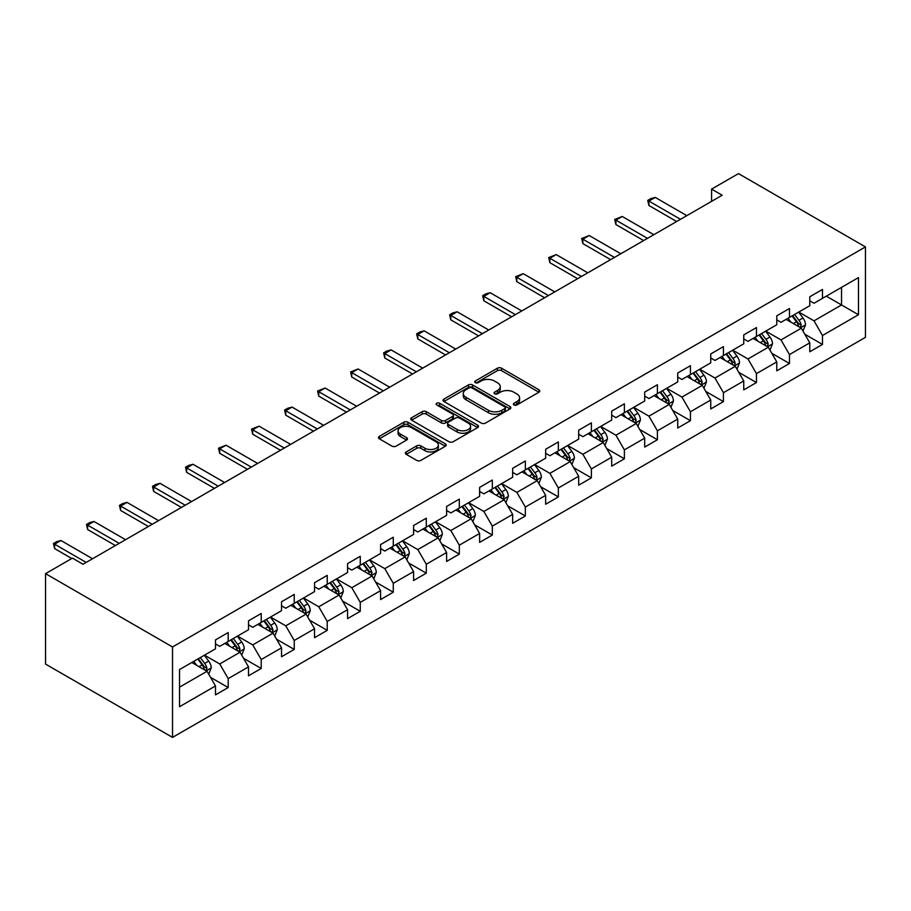 <?xml version="1.0" encoding="UTF-8"?>
<svg xmlns="http://www.w3.org/2000/svg" width="911" height="911" viewBox="0 0 911 911"><rect width="100%" height="100%" fill="white"/><g stroke="black" fill="none" stroke-linecap="round" stroke-linejoin="round"><path stroke-width="1.37" d="M513.975 404.951A2.061 1.184 0 0 0 516.879 404.951L538.959 392.208A2.938 1.697 0 0 0 539.813 391.001A2.938 1.697 0 0 0 538.959 389.806L501.562 368.215A2.938 1.697 0 0 0 497.406 368.215L475.337 380.957A2.061 1.184 0 0 0 474.733 381.8A2.061 1.184 0 0 0 475.337 382.643A2.061 1.184 0 0 0 478.241 382.643L481.099 380.992A9.406 5.432 0 0 1 494.388 380.992L497.508 382.791A9.406 5.432 0 0 1 500.264 386.628A9.406 5.432 0 0 1 497.508 390.466L494.65 392.117A2.061 1.184 0 0 0 494.047 392.96A2.061 1.184 0 0 0 494.65 393.791A2.061 1.184 0 0 0 497.565 393.791L500.412 392.14A9.406 5.432 0 0 1 513.713 392.14L516.833 393.939A9.406 5.432 0 0 1 519.577 397.777A9.406 5.432 0 0 1 516.833 401.614L513.975 403.266A2.061 1.184 0 0 0 513.371 404.108A2.061 1.184 0 0 0 513.975 404.951L513.975 403.266M406.204 451.936A2.938 1.697 0 0 0 405.349 453.131A2.938 1.697 0 0 0 406.204 454.327L416.703 460.385A2.938 1.697 0 0 0 420.848 460.385L445.365 446.242A2.938 1.697 0 0 0 446.231 445.035A2.938 1.697 0 0 0 445.365 443.839L407.969 422.248A2.938 1.697 0 0 0 403.824 422.248L379.306 436.403A2.938 1.697 0 0 0 378.441 437.599A2.938 1.697 0 0 0 379.306 438.806L391.981 446.117A2.938 1.697 0 0 0 396.137 446.117L406.625 440.059A2.938 1.697 0 0 0 407.479 438.863A2.938 1.697 0 0 0 406.625 437.656L400.339 434.035A7.857 4.532 0 0 1 398.039 430.823A7.857 4.532 0 0 1 402.89 426.633A7.857 4.532 0 0 1 411.453 427.612L436.073 441.824A7.857 4.532 0 0 1 438.373 445.035A7.857 4.532 0 0 1 433.522 449.225A7.857 4.532 0 0 1 424.959 448.246L420.848 445.878A2.938 1.697 0 0 0 416.703 445.878L406.204 451.936L406.204 454.327M865.45 246.915L738.468 173.602L711.582 189.124L722.172 195.239L83.015 564.251L72.424 558.136L45.55 573.657L172.532 646.969L865.45 246.915L865.45 337.343L172.532 737.398L172.532 646.969M481.304 423.091A2.938 1.697 0 0 0 485.461 423.091L509.978 408.937A2.938 1.697 0 0 0 510.832 407.741A2.938 1.697 0 0 0 509.978 406.534L472.581 384.943A2.938 1.697 0 0 0 468.425 384.943L443.908 399.098A2.938 1.697 0 0 0 443.053 400.305A2.938 1.697 0 0 0 443.908 401.5L481.304 423.091M437.565 405.395A2.061 1.184 0 0 1 439.649 405.68L477.626 427.612L453.154 441.744A2.938 1.697 0 0 1 448.998 441.744L411.613 420.153L411.613 417.75A2.938 1.697 0 0 0 410.747 418.946A2.938 1.697 0 0 0 411.613 420.153M411.613 417.75L422.1 411.692A2.938 1.697 0 0 1 426.257 411.692L441.414 420.449A2.938 1.697 0 0 0 445.57 420.449L452.528 416.429A2.938 1.697 0 0 0 453.393 415.234A2.938 1.697 0 0 0 452.528 414.038L436.745 404.917A2.061 1.184 0 0 1 436.141 404.074A2.061 1.184 0 0 1 437.417 402.981A2.061 1.184 0 0 1 439.649 403.243L477.671 425.186A2.938 1.697 0 0 1 478.526 426.382A2.938 1.697 0 0 1 477.671 427.589L477.671 425.186M210.521 677.34L228.194 687.543L228.194 678.615L248.509 666.886L248.509 675.814L261.218 668.48L261.218 659.553L281.533 647.823L281.533 656.751L294.23 649.418L294.23 640.501L314.546 628.761L314.546 637.689L327.243 630.355L327.243 621.439L347.558 609.71L347.558 618.626L360.266 611.292L360.266 602.376L380.582 590.647L380.582 599.563L393.279 592.23L393.279 583.313L413.594 571.584L413.594 580.501L426.291 573.167L426.291 564.251L446.606 552.521L446.606 561.438L459.315 554.104L459.315 545.188L479.63 533.459L479.63 542.375L492.327 535.042L492.327 526.125L512.642 514.396L512.642 523.313L525.34 515.979L525.34 507.063L545.655 495.333L545.655 504.25L558.363 496.928L558.363 488L578.679 476.271L578.679 485.187L591.376 477.865L591.376 468.937L611.691 457.208L611.691 466.136L624.388 458.802L624.388 449.875L644.703 438.145L644.703 447.073L657.412 439.74L657.412 430.823L677.727 419.083L677.727 428.011L690.424 420.677L690.424 411.761L710.739 400.031L710.739 408.948L723.436 401.614L723.436 392.698L743.752 380.969L743.752 389.885L756.449 382.552L756.449 373.635L776.776 361.906L776.776 370.823L789.473 363.489L789.473 354.573L809.788 342.843L809.788 351.76L822.485 344.426L822.485 335.51L858.469 314.739L858.469 277.593L841.536 287.364L841.536 304.957L858.469 314.739M228.194 687.543L215.497 694.877L215.497 685.949L179.524 706.72L179.524 669.574L215.497 648.803L215.497 639.886L228.194 632.553L228.194 641.469L248.509 629.74L248.509 620.824L261.218 613.49L261.218 622.407L281.533 610.677L281.533 601.761L294.23 594.428L294.23 603.355L314.546 591.615L314.546 582.698L327.243 575.365L327.243 584.293L347.558 572.563L347.558 563.636L360.266 556.302L360.266 565.23L380.582 553.501L380.582 544.573L393.279 537.239L393.279 546.167L413.594 534.438L413.594 525.51L426.291 518.188L426.291 527.105L446.606 515.375L446.606 506.448L459.315 499.126L459.315 508.042L479.63 496.313L479.63 487.396L492.327 480.063L492.327 488.979L512.642 477.25L512.642 468.334L525.34 461L525.34 469.917L545.655 458.187L545.655 449.271L558.363 441.937L558.363 450.854L578.679 439.125L578.679 430.208L591.376 422.875L591.376 431.791L611.691 420.062L611.691 411.146L624.388 403.812L624.388 412.729L644.703 400.999L644.703 392.083L657.412 384.749L657.412 393.666L677.727 381.937L677.727 373.02L690.424 365.687L690.424 374.615L710.739 362.874L710.739 353.958L723.436 346.624L723.436 355.552L743.752 343.823L743.752 334.895L756.449 327.561L756.449 336.489L776.776 324.76L776.776 315.832L789.473 308.51L789.473 317.427L809.788 305.697L809.788 296.77L822.485 289.447L822.485 298.364L858.469 277.593M224.812 643.428L240.048 652.23L219.733 663.96L204.497 655.157M215.497 643.918L219.733 646.366L228.194 641.469M219.733 663.96L228.194 678.615M240.048 652.23L248.509 666.886M257.824 624.365L273.061 633.168L252.746 644.897L237.509 636.094M248.509 624.855L252.746 627.303L261.218 622.407M252.746 644.897L261.218 659.553M273.061 633.168L281.533 647.823M290.848 605.303L306.085 614.105L285.758 625.834L270.521 617.032M281.533 605.792L285.758 608.241L294.23 603.355M285.758 625.834L294.23 640.501M306.085 614.105L314.546 628.761M323.86 586.24L339.097 595.042L318.782 606.772L303.545 597.969M314.546 586.73L318.782 589.178L327.243 584.293M318.782 606.772L327.243 621.439M339.097 595.042L347.558 609.71M356.873 567.177L372.109 575.98L351.794 587.709L336.558 578.918M347.558 567.667L351.794 570.115L360.266 565.23M351.794 587.709L360.266 602.376M372.109 575.98L380.582 590.647M389.885 548.115L405.133 556.917L384.806 568.646L369.57 559.855M380.582 548.604L384.806 551.053L393.279 546.167M384.806 568.646L393.279 583.313M405.133 556.917L413.594 571.584M422.909 529.063L438.145 537.854L417.83 549.584L402.594 540.792M413.594 529.542L417.83 531.99L426.291 527.105M417.83 549.584L426.291 564.251M438.145 537.854L446.606 552.521M455.921 510.001L471.158 518.792L450.843 530.521L435.606 521.73M446.606 510.49L450.843 512.927L459.315 508.042M450.843 530.521L459.315 545.188M471.158 518.792L479.63 533.459M488.934 490.938L504.182 499.729L483.855 511.458L468.618 502.667M479.63 491.428L483.855 493.864L492.327 488.979M483.855 511.458L492.327 526.125M504.182 499.729L512.642 514.396M521.957 471.875L537.194 480.666L516.879 492.407L501.642 483.604M512.642 472.365L516.879 474.802L525.34 469.917M516.879 492.407L525.34 507.063M537.194 480.666L545.655 495.333M554.97 452.813L570.206 461.615L549.891 473.344L534.655 464.542M545.655 453.302L549.891 455.739L558.363 450.854M549.891 473.344L558.363 488M570.206 461.615L578.679 476.271M587.982 433.75L603.23 442.552L582.903 454.282L567.667 445.479M578.679 434.24L582.903 436.688L591.376 431.791M582.903 454.282L591.376 468.937M603.23 442.552L611.691 457.208M621.006 414.687L636.242 423.49L615.927 435.219L600.691 426.416M611.691 415.177L615.927 417.625L624.388 412.729M615.927 435.219L624.388 449.875M636.242 423.49L644.703 438.145M654.018 395.625L669.255 404.427L648.939 416.156L633.703 407.354M644.703 396.114L648.939 398.562L657.412 393.666M648.939 416.156L657.412 430.823M669.255 404.427L677.727 419.083M687.031 376.562L702.279 385.364L681.952 397.094L666.715 388.291M677.727 377.052L681.952 379.5L690.424 374.615M681.952 397.094L690.424 411.761M702.279 385.364L710.739 400.031M720.054 357.499L735.291 366.302L714.976 378.031L699.739 369.228M710.739 357.989L714.976 360.437L723.436 355.552M714.976 378.031L723.436 392.698M735.291 366.302L743.752 380.969M753.067 338.436L768.303 347.239L747.988 358.968L732.751 350.177M743.752 338.926L747.988 341.374L756.449 336.489M747.988 358.968L756.449 373.635M768.303 347.239L776.776 361.906M786.079 319.385L801.327 328.176L781 339.905L765.764 331.114M776.776 319.863L781 322.312L789.473 317.427M781 339.905L789.473 354.573M801.327 328.176L809.788 342.843M826.3 296.166L841.536 304.957L814.024 320.843L798.788 312.052M809.788 300.812L814.024 303.249L822.485 298.364M814.024 320.843L822.485 335.51M45.55 573.657L45.55 664.085L172.532 737.398M711.582 189.124L711.582 201.342M179.524 687.167L207.036 671.293L191.8 662.491M207.036 671.293L215.497 685.949M804.812 334.223L822.485 344.426M771.799 353.286L789.473 363.489M738.787 372.348L756.449 382.552M705.763 391.411L723.436 401.614M672.751 410.474L690.424 420.677M639.738 429.536L657.412 439.74M606.715 448.599L624.388 458.802M573.702 467.662L591.376 477.865M540.69 486.725L558.363 496.928M507.666 505.787L525.34 515.979M474.654 524.838L492.327 535.042M441.641 543.901L459.315 554.104M408.618 562.964L426.291 573.167M375.605 582.027L393.279 592.23M342.593 601.089L360.266 611.292M309.569 620.152L327.243 630.355M276.557 639.215L294.23 649.418M243.544 658.277L261.218 668.48M514.795 405.236L516.833 404.063A9.406 5.432 0 0 0 519.577 400.225L519.577 397.777M500.264 386.628L500.264 389.077A9.406 5.432 0 0 1 497.508 392.914L495.47 394.087M538.913 392.231L501.562 370.663A2.938 1.697 0 0 0 497.406 370.663L476.157 382.927M509.932 408.959L472.581 387.391A2.938 1.697 0 0 0 468.425 387.391L443.953 401.523M504.785 408.572A2.061 1.184 0 0 0 505.377 407.741A2.061 1.184 0 0 0 504.785 406.898L471.955 387.949A2.061 1.184 0 0 0 469.051 387.949L466.033 389.692A9.406 5.432 0 0 0 463.278 393.529A9.406 5.432 0 0 0 466.033 397.367L488.467 410.314A9.406 5.432 0 0 0 501.767 410.314L504.785 408.572L504.785 411.02A2.061 1.184 0 0 0 505.377 410.178L505.377 407.741M463.278 393.529L463.278 395.966A9.406 5.432 0 0 0 466.033 399.804L466.033 397.367M504.785 411.02L501.767 412.763A9.406 5.432 0 0 1 488.467 412.763L466.033 399.804M411.647 420.176L422.1 414.141L422.1 411.692M453.393 415.234L453.393 417.682A2.938 1.697 0 0 1 452.528 418.878L445.57 422.898A2.938 1.697 0 0 1 441.414 422.898L426.257 414.141A2.938 1.697 0 0 0 422.1 414.141M457.151 429.536A7.857 4.532 0 0 0 465.715 430.516A7.857 4.532 0 0 0 470.577 426.325A7.857 4.532 0 0 0 468.265 423.114L459.599 418.115A2.938 1.697 0 0 0 455.443 418.115L448.485 422.135A2.938 1.697 0 0 0 447.62 423.33A2.938 1.697 0 0 0 448.485 424.526L457.151 429.536L457.151 431.985A7.857 4.532 0 0 0 465.715 432.964A7.857 4.532 0 0 0 470.577 428.774L470.577 426.325M447.62 423.33L447.62 425.767A2.938 1.697 0 0 0 448.485 426.974L448.485 424.526M457.151 431.985L448.485 426.974M438.373 445.035L438.373 447.483A7.857 4.532 0 0 1 433.522 451.674A7.857 4.532 0 0 1 424.959 450.694L420.848 448.326A2.938 1.697 0 0 0 416.703 448.326L406.249 454.35M398.039 430.823L398.039 433.272A7.857 4.532 0 0 0 400.339 436.471L400.339 434.035M406.579 440.081L400.339 436.471M445.331 446.265L407.969 424.697A2.938 1.697 0 0 0 403.824 424.697L379.34 438.829L379.306 436.403M802.99 331.069L805.518 324.737A7.937 4.578 -120 0 0 802.978 317.973L798.617 312.143M790.999 322.221L788.026 318.258M800.097 327.47L801.236 325.068A7.937 4.578 -120 0 0 798.958 320.296L794.597 314.466M792.604 315.616L797.455 322.084A4.043 2.334 60 0 1 798.184 323.314L801.236 325.068M792.058 315.935L796.419 321.765A7.937 4.578 60 0 1 798.685 326.537M680.471 219.3L648.894 201.08L648.894 205.476L647.732 200.409L650.909 198.575L655.248 197.414L686.826 215.645M676.668 221.51L648.894 205.476M655.248 197.414L648.894 201.08L647.732 200.409M769.977 350.131L772.494 343.789A7.937 4.578 -120 0 0 769.966 337.036L765.593 331.205M757.986 341.283L755.014 337.321M767.073 346.533L768.212 344.13A7.937 4.578 -120 0 0 765.946 339.359L761.573 333.528M759.592 334.679L764.431 341.147A4.043 2.334 60 0 1 765.172 342.377L768.212 344.13M759.034 334.997L763.407 340.828A7.937 4.578 60 0 1 765.673 345.599M736.965 369.194L739.481 362.851A7.937 4.578 -120 0 0 736.953 356.099L732.581 350.268M724.962 360.346L722.002 356.383M734.061 365.596L735.2 363.193A7.937 4.578 -120 0 0 732.922 358.422L728.561 352.591M726.568 353.741L731.419 360.209A4.043 2.334 60 0 1 732.148 361.439L735.2 363.193M726.021 354.06L730.383 359.891A7.937 4.578 60 0 1 732.66 364.662M647.459 238.363L615.882 220.132L615.882 224.539L614.72 219.46L622.236 216.476L653.813 234.696M643.644 240.572L615.882 224.539M622.236 216.476L615.882 220.132L614.72 219.46M614.447 257.426L582.869 239.194L582.869 243.601L581.696 238.523L589.212 235.528L620.79 253.759M610.632 259.624L582.869 243.601M589.212 235.528L582.869 239.194L581.696 238.523M703.941 388.257L706.469 381.914A7.937 4.578 -120 0 0 703.93 375.161L699.568 369.331M691.95 379.397L688.978 375.446M701.049 384.658L702.187 382.256A7.937 4.578 -120 0 0 699.91 377.484L695.548 371.654M693.556 372.804L698.407 379.272A4.043 2.334 60 0 1 699.136 380.502L702.187 382.256M693.009 373.123L697.37 378.953A7.937 4.578 60 0 1 699.637 383.725M670.929 407.319L673.445 400.977A7.937 4.578 -120 0 0 670.917 394.224L666.545 388.393M658.938 398.46L655.966 394.497M668.025 403.721L669.164 401.318A7.937 4.578 -120 0 0 666.898 396.547L662.525 390.717M660.543 391.867L665.383 398.335A4.043 2.334 60 0 1 666.123 399.553L669.164 401.318M659.985 392.185L664.358 398.016A7.937 4.578 60 0 1 666.624 402.787M637.916 426.382L640.433 420.039A7.937 4.578 -120 0 0 637.905 413.287L633.532 407.456M625.914 417.523L622.953 413.56M635.013 422.772L636.151 420.381A7.937 4.578 -120 0 0 633.874 415.61L629.512 409.779M627.52 410.929L632.371 417.397A4.043 2.334 60 0 1 633.099 418.616L636.151 420.381M626.973 411.248L631.334 417.079A7.937 4.578 60 0 1 633.612 421.85M581.423 276.488L549.845 258.257L549.845 262.664L548.684 257.585L556.2 254.59L587.777 272.822M577.62 278.686L549.845 262.664M556.2 254.59L549.845 258.257L548.684 257.585M548.411 295.551L516.833 277.32L516.833 281.715L515.672 276.648L523.187 273.653L554.765 291.884M544.596 297.749L516.833 281.715M523.187 273.653L516.833 277.32L515.672 276.648M515.398 314.614L483.821 296.382L483.821 300.778L482.659 295.711L485.825 293.877L490.164 292.716L521.741 310.947M511.583 316.812L483.821 300.778M490.164 292.716L483.821 296.382L482.659 295.711M604.893 445.445L607.421 439.102A7.937 4.578 -120 0 0 604.881 432.349L600.52 426.519M592.902 436.585L589.929 432.623M602 441.835L603.139 439.444A7.937 4.578 -120 0 0 600.861 434.672L596.5 428.842M594.507 429.981L599.358 436.449A4.043 2.334 60 0 1 600.087 437.679L603.139 439.444M593.961 430.299L598.322 436.141A7.937 4.578 60 0 1 600.6 440.901M482.375 333.677L450.797 315.445L450.797 319.841L449.635 314.773L452.813 312.94L457.151 311.778L488.729 330.01M478.571 335.874L450.797 319.841M457.151 311.778L450.797 315.445L449.635 314.773M571.88 464.508L574.397 458.165A7.937 4.578 -120 0 0 571.869 451.412L567.496 445.581M559.889 455.648L556.917 451.685M568.988 460.898L570.115 458.506A7.937 4.578 -120 0 0 567.849 453.735L563.476 447.905M561.495 449.043L566.335 455.511A4.043 2.334 60 0 1 567.075 456.741L570.115 458.506M560.937 449.362L565.31 455.193A7.937 4.578 60 0 1 567.576 459.964M449.362 352.739L417.785 334.508L417.785 338.903L416.623 333.836L419.8 332.003L424.139 330.841L455.716 349.072M445.547 354.937L417.785 338.903M424.139 330.841L417.785 334.508L416.623 333.836M538.868 483.57L541.385 477.227A7.937 4.578 -120 0 0 538.856 470.475L534.484 464.644M526.865 474.711L523.905 470.748M535.964 479.96L537.103 477.569A7.937 4.578 -120 0 0 534.825 472.798L530.464 466.967M528.471 468.106L533.322 474.574A4.043 2.334 60 0 1 534.051 475.804L537.103 477.569M527.924 468.425L532.286 474.255A7.937 4.578 60 0 1 534.563 479.027M416.35 371.802L384.772 353.57L384.772 357.966L383.611 352.899L386.776 351.065L391.115 349.904L422.693 368.135M412.535 374L384.772 357.966M391.115 349.904L384.772 353.57L383.611 352.899M505.844 502.633L508.372 496.29A7.937 4.578 -120 0 0 505.833 489.537L501.471 483.707M493.853 493.773L490.881 489.811M502.952 499.023L504.09 496.62A7.937 4.578 -120 0 0 501.813 491.849L497.452 486.018M495.459 487.169L500.31 493.637A4.043 2.334 60 0 1 501.039 494.867L504.09 496.62M494.912 487.487L499.274 493.318A7.937 4.578 60 0 1 501.551 498.089M383.326 390.865L351.748 372.633L351.748 377.029L350.587 371.961L358.103 368.966L389.68 387.198M379.523 393.062L351.748 377.029M358.103 368.966L351.748 372.633L350.587 371.961M472.832 521.696L475.348 515.353A7.937 4.578 -120 0 0 472.82 508.6L468.448 502.758M460.841 512.836L457.869 508.873M469.939 518.086L471.067 515.683A7.937 4.578 -120 0 0 468.801 510.912L464.428 505.081M462.446 506.231L467.286 512.699A4.043 2.334 60 0 1 468.026 513.929L471.067 515.683M461.888 506.55L466.261 512.381A7.937 4.578 60 0 1 468.527 517.152M350.314 409.927L318.736 391.696L318.736 396.091L317.575 391.024L325.09 388.029L356.668 406.26M346.499 412.125L318.736 396.091M325.09 388.029L318.736 391.696L317.575 391.024M439.819 540.747L442.336 534.415A7.937 4.578 -120 0 0 439.808 527.651L435.435 521.821M427.817 531.899L424.856 527.936M436.916 537.148L438.054 534.746A7.937 4.578 -120 0 0 435.788 529.974L431.415 524.144M429.423 525.294L434.274 531.762A4.043 2.334 60 0 1 435.002 532.992L438.054 534.746M428.876 525.613L433.237 531.443A7.937 4.578 60 0 1 435.515 536.215M317.301 428.979L285.724 410.759L285.724 415.154L284.562 410.087L287.728 408.253L292.067 407.092L323.644 425.323M313.486 431.188L285.724 415.154M292.067 407.092L285.724 410.759L284.562 410.087M406.796 559.809L409.324 553.467A7.937 4.578 -120 0 0 406.784 546.714L402.423 540.883M394.805 550.961L391.832 546.999M403.903 556.211L405.042 553.808A7.937 4.578 -120 0 0 402.764 549.037L398.403 543.207M396.41 544.357L401.261 550.825A4.043 2.334 60 0 1 401.99 552.055L405.042 553.808M395.864 544.676L400.225 550.506A7.937 4.578 60 0 1 402.503 555.277M284.278 448.041L252.7 429.81L252.7 434.217L251.538 429.138L259.054 426.154L290.632 444.386M280.474 450.25L252.7 434.217M259.054 426.154L252.7 429.81L251.538 429.138M373.783 578.872L376.3 572.529A7.937 4.578 -120 0 0 373.772 565.777L369.399 559.946M361.792 570.024L358.82 566.061M370.891 575.274L372.018 572.871A7.937 4.578 -120 0 0 369.752 568.1L365.379 562.269M363.398 563.419L368.238 569.887A4.043 2.334 60 0 1 368.978 571.117L372.018 572.871M362.84 563.738L367.213 569.569A7.937 4.578 60 0 1 369.479 574.34M251.265 467.104L219.688 448.872L219.688 453.279L218.526 448.201L226.042 445.206L257.619 463.437M247.45 469.302L219.688 453.279M226.042 445.206L219.688 448.872L218.526 448.201M340.771 597.935L343.288 591.592A7.937 4.578 -120 0 0 340.76 584.839L336.387 579.009M328.769 589.075L325.808 585.124M337.867 594.336L339.006 591.934A7.937 4.578 -120 0 0 336.74 587.162L332.367 581.332M330.374 582.482L335.225 588.95A4.043 2.334 60 0 1 335.954 590.18L339.006 591.934M329.828 582.801L334.2 588.631A7.937 4.578 60 0 1 336.466 593.403M218.253 486.167L186.675 467.935L186.675 472.342L185.514 467.263L188.679 465.43L193.018 464.268L224.596 482.5M214.438 488.364L186.675 472.342M193.018 464.268L186.675 467.935L185.514 467.263M307.759 616.998L310.275 610.655A7.937 4.578 -120 0 0 307.736 603.902L303.374 598.072M295.756 608.138L292.784 604.187M304.855 613.399L305.994 610.996A7.937 4.578 -120 0 0 303.716 606.225L299.355 600.395M297.362 601.545L302.213 608.013A4.043 2.334 60 0 1 302.942 609.231L305.994 610.996M296.815 601.864L301.177 607.694A7.937 4.578 60 0 1 303.454 612.465M185.229 505.229L153.652 486.998L153.652 491.405L152.49 486.326L155.667 484.493L160.006 483.331L191.583 501.562M181.426 507.427L153.652 491.405M160.006 483.331L153.652 486.998L152.49 486.326M274.735 636.06L277.251 629.717A7.937 4.578 -120 0 0 274.723 622.965L270.351 617.134M262.744 627.201L259.772 623.238M271.842 632.45L272.97 630.059A7.937 4.578 -120 0 0 270.704 625.288L266.331 619.457M264.349 620.607L269.189 627.075A4.043 2.334 60 0 1 269.929 628.294L272.97 630.059M263.791 620.926L268.164 626.757A7.937 4.578 60 0 1 270.43 631.528M152.217 524.292L120.639 506.06L120.639 510.456L119.478 505.389L122.655 503.555L126.993 502.394L158.571 520.625M148.402 526.49L120.639 510.456M126.993 502.394L120.639 506.06L119.478 505.389M241.722 655.123L244.239 648.78A7.937 4.578 -120 0 0 241.711 642.027L237.338 636.197M229.72 646.263L226.759 642.301M238.819 651.513L239.957 649.122A7.937 4.578 -120 0 0 237.691 644.35L233.318 638.52M231.326 639.659L236.177 646.138A4.043 2.334 60 0 1 236.906 647.357L239.957 649.122M230.779 639.977L235.152 645.819A7.937 4.578 60 0 1 237.418 650.579M119.204 543.355L87.627 525.123L87.627 529.519L86.465 524.451L89.631 522.618L93.97 521.456L125.547 539.688M115.39 545.552L87.627 529.519M93.97 521.456L87.627 525.123L86.465 524.451M208.71 674.186L211.227 667.843A7.937 4.578 -120 0 0 208.687 661.09L204.326 655.26M196.708 665.326L193.736 661.363M205.806 670.576L206.945 668.184A7.937 4.578 -120 0 0 204.668 663.413L200.306 657.583M198.313 658.721L203.164 665.189A4.043 2.334 60 0 1 203.893 666.419L206.945 668.184M197.767 659.04L202.128 664.871A7.937 4.578 60 0 1 204.406 669.642M86.181 562.417L54.603 544.186L54.603 548.581L53.442 543.514L56.619 541.681L60.957 540.519L92.535 558.75M71.798 558.511L54.603 548.581M60.957 540.519L54.603 544.186L53.442 543.514M516.833 404.063L516.833 401.614M494.65 393.791L494.65 392.117M497.508 392.914L497.508 390.466M475.337 382.643L475.337 380.957M497.406 370.663L497.406 368.215M501.562 370.663L501.562 368.215M538.959 392.208L538.959 389.806M443.908 401.5L443.908 399.098M468.425 387.391L468.425 384.943M472.581 387.391L472.581 384.943M509.978 408.937L509.978 406.534M488.467 412.763L488.467 410.314M501.767 412.763L501.767 410.314M426.257 414.141L426.257 411.692M441.414 422.898L441.414 420.449M445.57 422.898L445.57 420.449M452.528 418.878L452.528 416.429M439.649 405.68L439.649 403.243M416.703 448.326L416.703 445.878M420.848 448.326L420.848 445.878M424.959 450.694L424.959 448.246M406.625 440.059L406.625 437.656M403.824 424.697L403.824 422.248M407.969 424.697L407.969 422.248M445.365 446.242L445.365 443.839M800.541 327.721L805.461 324.885M798.958 320.296L802.978 317.973M793.322 323.553L796.419 321.765M767.529 346.784L772.448 343.948M765.946 339.359L769.966 337.036M760.298 342.616L763.407 340.828M734.505 365.846L739.425 363.011M732.922 358.422L736.953 356.099M727.285 361.678L730.383 359.891M701.493 384.909L706.412 382.073M699.91 377.484L703.93 375.161M694.273 380.741L697.37 378.953M668.48 403.972L673.4 401.136M666.898 396.547L670.917 394.224M661.249 399.804L664.358 398.016M635.457 423.034L640.376 420.199M633.874 415.61L637.905 413.287M628.237 418.866L631.334 417.079M602.444 442.097L607.364 439.25M600.861 434.672L604.881 432.349M595.225 437.929L598.322 436.141M569.432 461.16L574.351 458.313M567.849 453.735L571.869 451.412M562.201 456.992L565.31 455.193M536.408 480.222L541.328 477.375M534.825 472.798L538.856 470.475M529.189 476.054L532.286 474.255M503.396 499.285L508.315 496.438M501.813 491.849L505.833 489.537M496.176 495.117L499.274 493.318M470.383 518.348L475.303 515.501M468.801 510.912L472.82 508.6M463.152 514.168L466.261 512.381M437.36 537.399L442.279 534.563M435.788 529.974L439.808 527.651M430.14 533.231L433.237 531.443M404.347 556.462L409.267 553.626M402.764 549.037L406.784 546.714M397.128 552.294L400.225 550.506M371.335 575.524L376.254 572.689M369.752 568.1L373.772 565.777M364.104 571.356L367.213 569.569M338.311 594.587L343.231 591.751M336.74 587.162L340.76 584.839M331.092 590.419L334.2 588.631M305.299 613.65L310.218 610.814M303.716 606.225L307.736 603.902M298.079 609.482L301.177 607.694M272.287 632.712L277.206 629.877M270.704 625.288L274.723 622.965M265.055 628.544L268.164 626.757M239.263 651.775L244.182 648.928M237.691 644.35L241.711 642.027M232.043 647.607L235.152 645.819M206.25 670.838L211.17 667.991M204.668 663.413L208.687 661.09M199.031 666.67L202.128 664.871"/></g></svg>
